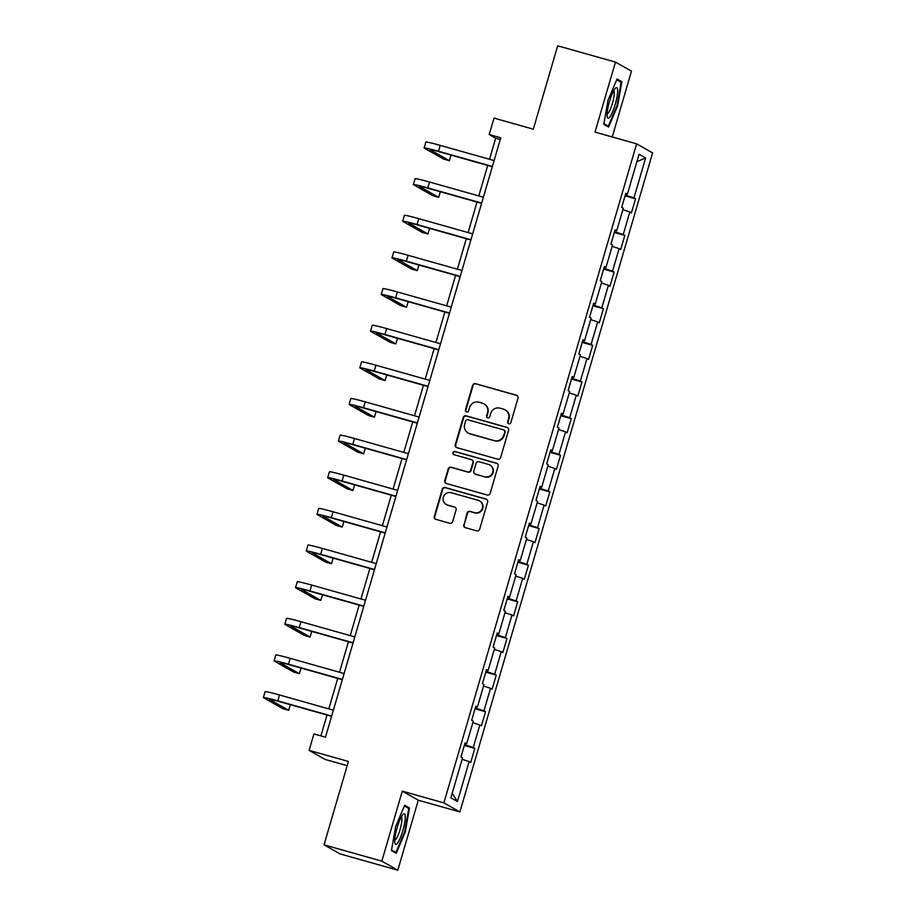 <?xml version="1.0" encoding="UTF-8"?>
<svg xmlns="http://www.w3.org/2000/svg" width="916" height="916" viewBox="0 0 916 916"><rect width="100%" height="100%" fill="white"/><g stroke="black" fill="none" stroke-linecap="round" stroke-linejoin="round"><path stroke-width="1.37" d="M508.781 423.799A1.683 1.649 -60.5 0 0 510.842 422.631L517.998 398.139A2.405 2.359 -60.5 0 0 516.406 395.197L475.564 383.678A2.405 2.359 -60.5 0 0 472.622 385.338L465.465 409.83A1.683 1.649 -60.5 0 0 466.576 411.891A1.683 1.649 -60.5 0 0 468.637 410.734L469.565 407.563A7.694 7.534 -60.5 0 1 478.976 402.227L482.389 403.189A7.694 7.534 -60.5 0 1 487.484 412.612L486.556 415.784A1.683 1.649 -60.5 0 0 487.678 417.845A1.683 1.649 -60.5 0 0 489.739 416.677L490.667 413.517A7.694 7.534 -60.5 0 1 500.079 408.181L503.491 409.143A7.694 7.534 -60.5 0 1 508.586 418.566L507.659 421.738A1.683 1.649 -60.5 0 0 508.781 423.799M463.679 524.696A2.405 2.359 -60.5 0 0 465.271 527.639L476.732 530.868A2.405 2.359 -60.5 0 0 479.675 529.208L487.633 502.002A2.405 2.359 -60.5 0 0 486.041 499.048L445.199 487.53A2.405 2.359 -60.5 0 0 442.256 489.201L434.299 516.406A2.405 2.359 -60.5 0 0 435.89 519.349L449.733 523.254A2.405 2.359 -60.5 0 0 452.676 521.582L456.076 509.949A2.405 2.359 -60.5 0 0 454.485 506.995L447.626 505.06A6.435 6.298 -60.5 0 1 443.607 496.472A6.435 6.298 -60.5 0 1 451.233 492.728L478.118 500.308A6.435 6.298 -60.5 0 1 482.125 508.907A6.435 6.298 -60.5 0 1 474.511 512.651L470.022 511.38A2.405 2.359 -60.5 0 0 467.08 513.052L464.114 524.937A2.405 2.359 -60.5 0 0 464.985 527.536M612.232 136.953L631.467 71.162L615.472 62.105L557.684 45.8L533.307 129.179L494.01 118.095L489.201 134.537L500.754 137.801L325.489 737.197L313.925 733.934L309.116 750.376L325.111 759.433L347.187 765.662M381.823 861.143L397.819 870.2L418.28 800.206L402.284 791.149L381.823 861.143L324.035 844.838L348.412 761.459L309.116 750.376M402.284 791.149L443.894 802.885L636.62 143.835L652.604 152.892L459.889 811.942L443.894 802.885M615.472 62.105L595.011 132.099L636.62 143.835M497.697 459.168A2.405 2.359 -60.5 0 0 500.64 457.508L508.598 430.302A2.405 2.359 -60.5 0 0 507.006 427.36L466.164 415.83A2.405 2.359 -60.5 0 0 463.221 417.501L455.263 444.707A2.405 2.359 -60.5 0 0 456.855 447.649L497.697 459.168M498.109 466.152L490.163 493.358A2.405 2.359 -60.5 0 1 487.22 495.018L446.378 483.499A2.405 2.359 -60.5 0 1 444.775 480.556L448.187 468.912A2.405 2.359 -60.5 0 1 451.13 467.24L467.687 471.912A2.405 2.359 -60.5 0 0 470.629 470.252L472.896 462.534A2.405 2.359 -60.5 0 0 471.293 459.58L454.05 454.714A1.683 1.649 -60.5 0 1 453.008 452.47A1.683 1.649 -60.5 0 1 455 451.496L496.518 463.21A2.405 2.359 -60.5 0 1 498.109 466.152M397.819 870.2L340.031 853.895L324.035 844.838M474.82 748.395L473.24 747.502L479.835 724.957L481.415 725.85L485.537 711.755L483.957 710.862L490.552 688.317L492.121 689.21L496.243 675.115L494.674 674.222L501.258 651.677L502.838 652.57L506.96 638.475L505.38 637.582L511.975 615.037L513.555 615.93L517.677 601.835L516.097 600.942L522.692 578.397L524.273 579.29L528.395 565.195L526.815 564.302L533.41 541.757L534.978 542.65L539.1 528.555L537.532 527.662L544.115 505.117L545.696 506.01L549.818 491.915L548.237 491.022L554.833 468.477L556.413 469.37L560.535 455.275L558.955 454.382L565.55 431.837L567.13 432.73L571.252 418.635L569.672 417.742L576.267 395.197L577.836 396.09L581.958 381.995L580.389 381.102L586.973 358.557L588.553 359.45L592.675 345.355L591.095 344.462L597.69 321.917L599.27 322.81L603.392 308.715L601.812 307.822L608.407 285.277L609.987 286.17L614.109 272.075L612.529 271.182L619.124 248.637L620.693 249.53L624.815 235.435L623.246 234.542L629.83 211.997L631.41 212.89L635.532 198.795L633.952 197.902L645.631 157.976L639.059 154.254L627.38 194.181L625.811 193.287L621.689 207.382L623.269 208.276L616.674 230.821L615.094 229.927L610.972 244.022L612.552 244.916L605.957 267.461L604.377 266.567L600.255 280.662L601.835 281.555L595.24 304.101L593.66 303.207L589.549 317.302L591.118 318.195L584.523 340.741L582.954 339.847L578.832 353.942L580.412 354.835L573.817 377.381L572.237 376.487L568.115 390.582L569.695 391.475L563.1 414.021L561.519 413.127L557.397 427.222L558.978 428.115L552.382 450.661L550.802 449.767L546.692 463.862L548.26 464.755L541.665 487.301L540.096 486.407L535.975 500.502L537.555 501.395L530.959 523.941L529.379 523.047L525.257 537.142L526.837 538.035L520.242 560.581L518.662 559.687L514.54 573.782L516.12 574.675L509.525 597.221L507.945 596.327L503.834 610.422L505.403 611.315L498.808 633.861L497.239 632.967L493.117 647.062L494.697 647.956L488.102 670.501L486.522 669.607L482.4 683.702L483.98 684.596L477.385 707.141L475.805 706.247L471.683 720.342L473.263 721.236L466.668 743.781L465.088 742.887L460.977 756.982L462.546 757.875L450.878 797.802L457.439 801.523L469.118 761.597L470.698 762.49L474.82 748.395L464.343 745.441M464.572 744.674L473.24 747.502M472.839 722.667L479.835 724.957M466.668 743.781L464.939 743.403M475.29 708.034L483.957 710.862M483.556 686.027L490.552 688.317M477.385 707.141L475.656 706.763M485.995 671.394L494.674 674.222M494.274 649.387L501.258 651.677M488.102 670.501L486.373 670.123M496.712 634.754L505.38 637.582M504.991 612.747L511.975 615.037M498.808 633.861L497.079 633.483M507.43 598.114L516.097 600.942M515.697 576.107L522.692 578.397M509.525 597.221L507.796 596.843M518.147 561.474L526.815 564.302M526.414 539.467L533.41 541.757M520.242 560.581L518.513 560.203M528.853 524.834L537.532 527.662M537.131 502.827L544.115 505.117M530.959 523.941L529.23 523.563M539.57 488.194L548.237 491.022M547.848 466.187L554.833 468.477M541.665 487.301L539.936 486.923M550.287 451.554L558.955 454.382M558.554 429.547L565.55 431.837M552.382 450.661L550.653 450.283M561.004 414.914L569.672 417.742M569.271 392.907L576.267 395.197M563.1 414.021L561.371 413.643M571.71 378.274L580.389 381.102M579.988 356.267L586.973 358.557M573.817 377.381L572.088 377.003M582.427 341.634L591.095 344.462M590.706 319.627L597.69 321.917M584.523 340.741L582.794 340.363M593.144 304.994L601.812 307.822M601.411 282.987L608.407 285.277M595.24 304.101L593.511 303.723M603.862 268.354L612.529 271.182M612.128 246.347L619.124 248.637M605.957 267.461L604.228 267.083M614.567 231.714L623.246 234.542M622.846 209.707L629.83 211.997M616.674 230.821L614.945 230.443M625.284 195.062L633.952 197.902M636.895 161.674L645.631 157.976M627.38 194.181L625.651 193.803M418.28 800.206L459.889 811.942M489.201 134.537L495.682 138.213L489.522 159.292M487.724 165.441L478.805 195.932M477.007 202.081L468.087 232.572M466.29 238.721L457.382 269.212M455.584 275.361L446.665 305.852M444.867 312.001L435.947 342.492M434.15 348.641L425.23 379.132M423.432 385.281L414.524 415.772M412.727 421.921L403.807 452.412M402.01 458.561L393.09 489.052M391.292 495.201L382.373 525.692M380.575 531.852L371.667 562.332M369.869 568.493L360.95 598.972M359.152 605.133L350.233 635.612M348.435 641.773L339.515 672.252M337.718 678.413L328.81 708.892M327.012 715.053L320.909 735.903M452.206 793.256L457.439 801.523M462.133 759.307L469.118 761.597M500.262 139.495L495.682 138.213M625.055 195.841L635.532 198.795M614.35 232.481L624.815 235.435M603.633 269.121L614.109 272.075M592.915 305.761L603.392 308.715M582.198 342.401L592.675 345.355M571.492 379.041L581.958 381.995M560.775 415.681L571.252 418.635M550.058 452.321L560.535 455.275M539.341 488.961L549.818 491.915M528.635 525.601L539.1 528.555M517.918 562.241L528.395 565.195M507.201 598.881L517.677 601.835M496.483 635.521L506.96 638.475M485.778 672.161L496.243 675.115M475.06 708.801L485.537 711.755M608.006 100.313L603.793 124.336L608.613 127.072L617.647 105.764L621.861 81.742L617.052 79.005L608.006 100.313M396.239 853.3L405.284 831.991L409.498 807.969L404.677 805.233L395.643 826.541L391.43 850.563L396.239 853.3M618.518 80.791L621.861 81.742M616.72 79.772L621.117 82.268L617.029 105.546L617.647 105.764M406.143 807.019L409.498 807.969M404.654 831.82L405.284 831.991M508.643 423.753A1.683 1.649 -60.5 0 1 508.094 421.978L509.021 418.818A7.694 7.534 -60.5 0 0 505.552 410.07L505.117 409.83M484.026 403.876L484.45 404.116A7.694 7.534 -60.5 0 1 487.919 412.864L486.991 416.036A1.683 1.649 -60.5 0 0 487.541 417.799M517.128 395.54A2.405 2.359 -60.5 0 0 516.842 395.437L475.999 383.918A2.405 2.359 -60.5 0 0 473.057 385.579L465.889 410.082A1.683 1.649 -60.5 0 0 466.45 411.856M507.727 427.703A2.405 2.359 -60.5 0 0 507.43 427.6L466.599 416.082A2.405 2.359 -60.5 0 0 463.656 417.742L455.699 444.947A2.405 2.359 -60.5 0 0 456.569 447.546M504.682 431.94A1.683 1.649 -60.5 0 0 503.56 429.879L467.71 419.768A1.683 1.649 -60.5 0 0 465.649 420.936L464.675 424.268A7.694 7.534 -60.5 0 0 469.782 433.703L494.285 440.607A7.694 7.534 -60.5 0 0 503.697 435.283L505.117 432.18A1.683 1.649 -60.5 0 0 504.35 430.268L503.926 430.028M468.145 433.016L468.58 433.268A7.694 7.534 -60.5 0 0 470.217 433.944L469.782 433.703M505.117 432.18L504.132 435.524A7.694 7.534 -60.5 0 1 494.72 440.859L470.217 433.944M471.809 459.798L472.244 460.038A2.405 2.359 -60.5 0 1 473.32 462.775L471.064 470.492A2.405 2.359 -60.5 0 1 468.122 472.164L451.565 467.492A2.405 2.359 -60.5 0 0 448.622 469.152L445.21 480.797A2.405 2.359 -60.5 0 0 446.092 483.396M497.239 463.553A2.405 2.359 -60.5 0 0 496.953 463.45L455.435 451.737A1.683 1.649 -60.5 0 0 453.924 454.68M484.873 476.767A6.435 6.298 -60.5 0 0 489.854 465.007A6.435 6.298 -60.5 0 0 488.48 464.435L479.011 461.756A2.405 2.359 -60.5 0 0 476.068 463.427L473.812 471.145A2.405 2.359 -60.5 0 0 475.404 474.099L485.308 477.007A6.435 6.298 -60.5 0 0 490.289 465.248L489.854 465.007M474.9 473.881L475.324 474.122A2.405 2.359 -60.5 0 0 475.839 474.339L475.404 474.099M485.308 477.007L475.839 474.339M479.48 500.88L479.915 501.132A6.435 6.298 -60.5 0 1 474.946 512.891L470.458 511.632A2.405 2.359 -60.5 0 0 467.515 513.292L464.114 524.937M446.252 504.487L446.687 504.739A6.435 6.298 -60.5 0 0 448.05 505.311L447.626 505.06M455.206 507.35A2.405 2.359 -60.5 0 0 454.92 507.246L448.05 505.311M486.751 499.403A2.405 2.359 -60.5 0 0 486.465 499.3L445.623 487.781A2.405 2.359 -60.5 0 0 442.68 489.442L434.734 516.647A2.405 2.359 -60.5 0 0 435.604 519.246M492.293 166.735L439.577 151.861A12.252 0.584 -163.7 0 0 429.982 149.651A12.252 0.584 -163.7 0 0 430.188 149.823L449.401 160.712L443.619 159.086L424.406 148.197A18.377 0.87 16.3 0 1 424.108 147.934L425.825 142.06A18.377 0.87 16.3 0 1 440.218 145.381L494.102 160.575M424.108 147.934A18.377 0.87 16.3 0 1 438.501 151.255L492.384 166.449M449.401 160.712L451.038 155.102M607.09 115.336A15.927 3.137 105.8 0 0 607.262 116.973A15.927 3.137 105.8 0 0 613.136 110.527A15.927 3.137 105.8 0 0 617.636 90.478A15.927 3.137 105.8 0 0 615.369 88.245A15.927 3.137 105.8 0 0 609.827 100.405A15.927 3.137 105.8 0 0 607.09 115.336M607.113 113.939A12.057 2.382 105.8 0 0 611.636 105.901A12.057 2.382 105.8 0 0 614.247 92.905A12.057 2.382 105.8 0 0 613.651 90.764M617.029 105.546L608.281 126.19L603.896 123.706M605.854 125.503L608.281 126.19M402.811 830.72A15.927 3.137 105.8 0 0 403.006 814.473A15.927 3.137 105.8 0 0 397.189 827.537A15.927 3.137 105.8 0 0 394.899 843.201A15.927 3.137 105.8 0 0 402.811 830.72M394.75 840.167A12.057 2.382 105.8 0 0 400.017 829.747A12.057 2.382 105.8 0 0 401.288 816.992M404.357 806L408.754 808.496L404.666 831.774L395.918 852.418L391.533 849.933M393.491 851.731L395.918 852.418M481.587 203.375L428.86 188.501A12.252 0.584 -163.7 0 0 419.265 186.291A12.252 0.584 -163.7 0 0 419.471 186.463L438.684 197.352L432.902 195.726L413.689 184.837A18.377 0.87 16.3 0 1 413.391 184.574L415.108 178.7A18.377 0.87 16.3 0 1 429.501 182.021L483.385 197.215M413.391 184.574A18.377 0.87 16.3 0 1 427.783 187.894L481.667 203.089M438.684 197.352L440.321 191.742M470.87 240.015L418.154 225.141A12.252 0.584 -163.7 0 0 408.559 222.931A12.252 0.584 -163.7 0 0 408.754 223.103L427.967 233.992L422.184 232.366L402.971 221.477A18.377 0.87 16.3 0 1 402.674 221.214L404.391 215.34A18.377 0.87 16.3 0 1 418.784 218.661L472.667 233.855M402.674 221.214A18.377 0.87 16.3 0 1 417.066 224.535L470.95 239.729M427.967 233.992L429.615 228.382M460.153 276.655L407.437 261.781A12.252 0.584 -163.7 0 0 397.842 259.572A12.252 0.584 -163.7 0 0 398.036 259.743L417.249 270.632L411.479 269.006L392.266 258.117A18.377 0.87 16.3 0 1 391.968 257.854L393.674 251.98A18.377 0.87 16.3 0 1 408.078 255.301L461.95 270.495M391.968 257.854A18.377 0.87 16.3 0 1 406.361 261.175L460.233 276.369M417.249 270.632L418.898 265.022M449.435 313.295L396.72 298.421A12.252 0.584 -163.7 0 0 387.125 296.212A12.252 0.584 -163.7 0 0 387.331 296.383L406.544 307.272L400.761 305.646L381.548 294.757A18.377 0.87 16.3 0 1 381.251 294.494L382.968 288.62A18.377 0.87 16.3 0 1 397.361 291.941L451.245 307.146M381.251 294.494A18.377 0.87 16.3 0 1 395.643 297.815L449.527 313.009M406.544 307.272L408.181 301.662M438.73 349.935L386.002 335.061A12.252 0.584 -163.7 0 0 376.407 332.851A12.252 0.584 -163.7 0 0 376.613 333.023L395.827 343.912L390.044 342.286L370.831 331.397A18.377 0.87 16.3 0 1 370.533 331.134L372.251 325.26A18.377 0.87 16.3 0 1 386.644 328.581L440.527 343.786M370.533 331.134A18.377 0.87 16.3 0 1 384.926 334.455L438.81 349.649M395.827 343.912L397.464 338.302M428.012 386.575L375.297 371.701A12.252 0.584 -163.7 0 0 365.702 369.491A12.252 0.584 -163.7 0 0 365.896 369.663L385.109 380.552L379.327 378.926L360.114 368.037A18.377 0.87 16.3 0 1 359.816 367.774L361.534 361.9A18.377 0.87 16.3 0 1 375.926 365.221L429.81 380.426M359.816 367.774A18.377 0.87 16.3 0 1 374.209 371.095L428.093 386.289M385.109 380.552L386.758 374.942M417.295 423.215L364.579 408.341A12.252 0.584 -163.7 0 0 354.984 406.132A12.252 0.584 -163.7 0 0 355.179 406.315L374.392 417.192L368.621 415.566L349.408 404.677A18.377 0.87 16.3 0 1 349.111 404.414L350.817 398.54A18.377 0.87 16.3 0 1 365.221 401.861L419.093 417.066M349.111 404.414A18.377 0.87 16.3 0 1 363.503 407.735L417.375 422.929M374.392 417.192L376.041 411.582M406.578 459.855L353.862 444.981A12.252 0.584 -163.7 0 0 344.267 442.772A12.252 0.584 -163.7 0 0 344.473 442.955L363.686 453.832L357.904 452.206L338.691 441.317A18.377 0.87 16.3 0 1 338.393 441.054L340.111 435.18A18.377 0.87 16.3 0 1 354.503 438.501L408.387 453.706M338.393 441.054A18.377 0.87 16.3 0 1 352.786 444.375L406.67 459.569M363.686 453.832L365.324 448.222M395.872 496.495L343.145 481.621A12.252 0.584 -163.7 0 0 333.55 479.411A12.252 0.584 -163.7 0 0 333.756 479.595L352.969 490.472L347.187 488.846L327.974 477.957A18.377 0.87 16.3 0 1 327.676 477.694L329.394 471.82A18.377 0.87 16.3 0 1 343.786 475.141L397.67 490.346M327.676 477.694A18.377 0.87 16.3 0 1 342.069 481.015L395.952 496.209M352.969 490.472L354.606 484.862M385.155 533.135L332.439 518.261A12.252 0.584 -163.7 0 0 322.844 516.052A12.252 0.584 -163.7 0 0 323.039 516.235L342.252 527.112L336.47 525.486L317.257 514.597A18.377 0.87 16.3 0 1 316.959 514.334L318.676 508.46A18.377 0.87 16.3 0 1 333.069 511.781L386.953 526.986M316.959 514.334A18.377 0.87 16.3 0 1 331.352 517.654L385.235 532.849M342.252 527.112L343.901 521.502M374.438 569.775L321.722 554.901A12.252 0.584 -163.7 0 0 312.127 552.692A12.252 0.584 -163.7 0 0 312.322 552.875L331.535 563.752L325.764 562.126L306.551 551.237A18.377 0.87 16.3 0 1 306.253 550.974L307.959 545.1A18.377 0.87 16.3 0 1 322.363 548.421L376.236 563.626M306.253 550.974A18.377 0.87 16.3 0 1 320.646 554.295L374.518 569.489M331.535 563.752L333.184 558.142M363.721 606.415L311.005 591.541A12.252 0.584 -163.7 0 0 301.41 589.332A12.252 0.584 -163.7 0 0 301.616 589.515L320.829 600.392L315.047 598.766L295.834 587.877A18.377 0.87 16.3 0 1 295.536 587.614L297.253 581.74A18.377 0.87 16.3 0 1 311.646 585.061L365.53 600.266M295.536 587.614A18.377 0.87 16.3 0 1 309.929 590.935L363.812 606.129M320.829 600.392L322.466 594.782M353.015 643.055L300.288 628.181A12.252 0.584 -163.7 0 0 290.693 625.972A12.252 0.584 -163.7 0 0 290.899 626.155L310.112 637.032L304.33 635.406L285.116 624.517A18.377 0.87 16.3 0 1 284.819 624.254L286.536 618.38A18.377 0.87 16.3 0 1 300.929 621.701L354.813 636.906M284.819 624.254A18.377 0.87 16.3 0 1 299.211 627.575L353.095 642.769M310.112 637.032L311.749 631.422M342.298 679.695L289.582 664.821A12.252 0.584 -163.7 0 0 279.987 662.612A12.252 0.584 -163.7 0 0 280.181 662.795L299.395 673.672L293.612 672.046L274.399 661.157A18.377 0.87 16.3 0 1 274.102 660.894L275.819 655.02A18.377 0.87 16.3 0 1 290.212 658.341L344.095 673.546M274.102 660.894A18.377 0.87 16.3 0 1 288.494 664.215L342.378 679.42M299.395 673.672L301.043 668.062M331.581 716.335L278.865 701.461A12.252 0.584 -163.7 0 0 269.27 699.252A12.252 0.584 -163.7 0 0 269.464 699.435L288.677 710.312L282.907 708.686L263.694 697.797A18.377 0.87 16.3 0 1 263.396 697.534L265.102 691.66A18.377 0.87 16.3 0 1 279.506 694.981L333.378 710.186M263.396 697.534A18.377 0.87 16.3 0 1 277.788 700.855L331.661 716.06M288.677 710.312L290.326 704.702M440.218 145.381L438.501 151.255M429.501 182.021L427.783 187.894M418.784 218.661L417.066 224.535M408.078 255.301L406.361 261.175M397.361 291.941L395.643 297.815M386.644 328.581L384.926 334.455M375.926 365.221L374.209 371.095M365.221 401.861L363.503 407.735M354.503 438.501L352.786 444.375M343.786 475.141L342.069 481.015M333.069 511.781L331.352 517.654M322.363 548.421L320.646 554.295M311.646 585.061L309.929 590.935M300.929 621.701L299.211 627.575M290.212 658.341L288.494 664.215M279.506 694.981L277.788 700.855"/></g></svg>
